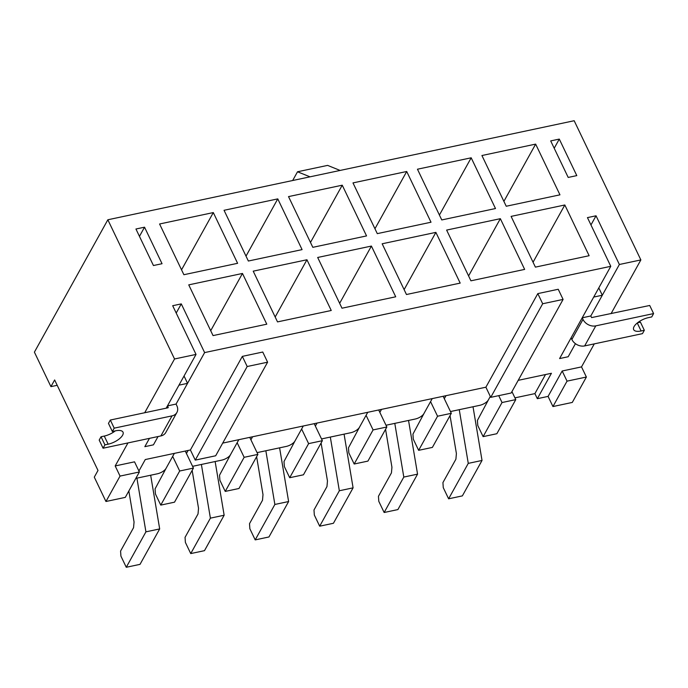 <?xml version="1.0" encoding="UTF-8"?>
<svg xmlns="http://www.w3.org/2000/svg" width="688" height="688" viewBox="0 0 688 688"><rect width="100%" height="100%" fill="white"/><g stroke="black" fill="none" stroke-linecap="round" stroke-linejoin="round"><path stroke-width="1.03" d="M576.793 175.612L568.193 177.435L550.692 140.911L559.292 139.088L576.793 175.612M590.958 224.95L596.04 215.791L619.372 264.493L640.863 259.926L611.039 313.685M637.527 322.801L640.442 322.182L644.329 330.3L641.104 330.98A12.367 5.126 154.4 0 1 633.665 329.638A12.367 5.126 154.4 0 1 637.337 322.947A12.367 5.126 154.4 0 1 648.526 317.615L651.742 316.927L653.6 313.582L595.791 325.863L584.662 345.918A10.139 7.964 29 0 1 571.866 339.468L571.092 337.851L559.593 358.568L568.185 356.745L575.435 343.682L568.185 356.745L559.593 358.568L610.781 266.316L587.449 217.614L596.04 215.791M514.934 397.853L534.903 393.613L537.337 398.687L548.078 396.4L562.173 370.995L581.515 366.893L594.286 343.88M653.6 313.582L649.713 305.472L591.594 317.589L590.811 315.964L619.372 264.493M184.049 376.009L187.557 383.336L178.966 385.168L167.468 405.894L176.059 404.062L204.62 352.591L610.781 266.316M153.433 444.844L158.042 436.536L153.433 444.844L144.841 446.667L149.451 438.368L144.841 446.667L153.433 444.844M166.195 408.173L196.028 354.415L172.688 305.713L181.288 303.89L204.62 352.591M57.199 385.306L50.929 386.639L34.4 352.144L107.844 219.773L174.537 358.981L196.028 354.415M174.537 358.981L144.712 412.731M127.959 442.926L115.188 465.939L134.53 461.837L139.389 471.977L125.293 497.381L105.952 501.492L94.29 477.145L97.997 470.454L54.636 379.957L50.929 386.639M267.606 362.18L247.19 366.515L195.263 460.109L215.679 455.774L267.606 362.18L262.747 352.032L242.331 356.375L190.404 449.969L145.271 459.55L138.924 471.005M563.094 299.418L542.677 303.752L490.75 397.346L511.167 393.011L563.094 299.418L558.235 289.27L537.818 293.604L485.891 387.206L222.714 443.106M537.337 398.687L551.432 373.283L518.193 380.344M554.21 148.247L559.292 139.088M162.041 263.71L153.441 265.534L135.94 229.009L144.54 227.186L162.041 263.71M564.822 204.981L511.098 216.393L535.402 267.125L589.126 255.712L564.822 204.981L533.054 262.231M500.348 218.681L446.624 230.084L470.927 280.816L524.652 269.404L500.348 218.681L468.588 275.922M435.882 232.372L382.158 243.784L406.462 294.516L460.186 283.103L435.882 232.372L404.114 289.622M371.408 246.063L317.684 257.475L341.988 308.207L395.712 296.795L371.408 246.063L339.648 303.313M306.943 259.763L253.218 271.167L277.522 321.898L331.246 310.486L306.943 259.763L275.174 317.005M242.468 273.454L188.744 284.866L213.056 335.598L266.781 324.186L242.468 273.454L210.709 330.704M481.927 155.522L506.23 206.245L559.955 194.833L535.651 144.11L481.927 155.522M417.461 169.214L441.765 219.945L495.489 208.533L471.185 157.801L417.461 169.214M352.987 182.905L377.291 233.636L431.015 222.224L406.711 171.493L352.987 182.905M288.521 196.605L312.825 247.327L366.549 235.915L342.246 185.192L288.521 196.605M224.047 210.296L248.359 261.027L302.084 249.615L277.771 198.884L224.047 210.296M159.582 223.987L183.885 274.718L237.609 263.306L213.306 212.575L159.582 223.987M107.844 219.773L574.17 120.727L640.863 259.926M176.205 313.049L181.288 303.89M135.846 478.375L157.328 473.808A7.422 3.079 154.4 0 0 166.006 468.433L174.356 453.375M188.108 450.451L186.431 453.478M192.588 466.326L221.803 460.117A7.422 3.079 154.4 0 0 230.471 454.734L238.831 439.684M252.582 436.76L250.905 439.787M257.054 452.627L286.268 446.426A7.422 3.079 154.4 0 0 294.946 441.042L303.296 425.984M317.048 423.068L315.371 426.087M321.528 438.935L350.742 432.726A7.422 3.079 154.4 0 0 359.411 427.351L367.762 412.293M381.522 409.369L379.845 412.396M385.994 425.244L415.208 419.035A7.422 3.079 154.4 0 0 423.877 413.66L432.236 398.601M445.987 395.677L444.31 398.705M450.468 411.544L479.682 405.344A7.422 3.079 154.4 0 0 488.351 399.96L490.312 396.434M552.946 406.548L567.041 381.143L586.382 377.033L572.287 402.437L552.946 406.548L548.078 396.4M105.952 501.492L120.047 476.087L115.188 465.939M586.382 377.033L581.515 366.893M181.546 269.825L213.306 212.575M246.012 256.134L277.771 198.884M310.477 242.443L342.246 185.192M374.951 228.743L406.711 171.493M439.417 215.052L471.185 157.801M503.891 201.36L535.651 144.11M139.458 236.345L144.54 227.186M247.19 366.515L242.331 356.375M195.263 460.109L190.404 449.969M490.75 397.346L485.891 387.206M120.047 476.087L139.389 471.977M534.903 393.613L545.489 374.547M310.03 176.833L297.517 171.776L292.667 180.514M340.113 170.443L327.6 165.387L297.517 171.776M542.677 303.752L537.818 293.604M567.041 381.143L562.173 370.995M584.662 345.918L642.472 333.637L644.329 330.3M595.791 325.863A10.139 7.964 -151 0 1 582.994 319.413L582.22 317.796L593.718 297.07L602.31 295.238L598.801 287.911M602.31 295.238L590.811 315.964L582.22 317.796M110.321 420.041L108.463 423.387L112.35 431.496L114.208 428.16L110.321 420.041L168.104 407.769M167.468 405.894L168.242 407.511M187.557 383.336L176.059 404.062L176.842 405.688A10.139 7.964 -151 0 1 176.893 412.473A10.139 7.964 -151 0 1 172.017 415.879L114.208 428.16M112.35 431.496L115.575 430.817A12.367 5.126 154.4 0 1 123.014 432.159A12.367 5.126 154.4 0 1 119.334 438.849A12.367 5.126 154.4 0 1 108.154 444.19L104.937 444.869L103.08 448.215L160.889 435.934A10.139 7.964 29 0 0 165.765 432.537L176.893 412.473M103.08 448.215L99.192 440.096L101.041 436.751L104.266 436.072A12.367 5.126 -25.6 0 0 115.266 430.886M104.937 444.869L101.041 436.751M185.27 451.053L193.431 468.089L174.52 502.18L160.76 505.104L155.419 493.941L155.067 488.893L166.522 467.496M172.679 456.402L179.68 471.005L193.431 468.089M179.68 471.005L160.76 505.104M150.663 475.227L159.676 528.926L140.025 564.358L126.265 567.273L120.925 556.119L120.572 551.071L133.558 527.67L134.057 522.02L128.845 490.983M136.912 478.151L145.925 531.841L159.676 528.926M145.925 531.841L126.265 567.273M249.744 437.362L257.905 454.39L238.985 488.489L225.234 491.413L219.885 480.25L219.541 475.202L230.996 453.805M237.145 442.702L244.145 457.314L257.905 454.39M244.145 457.314L225.234 491.413M215.138 461.536L224.15 515.226L204.491 550.658L190.739 553.582L185.39 542.419L185.046 537.371L198.024 513.97L198.531 508.32L192.158 470.386M201.386 464.452L210.399 518.15L224.15 515.226M210.399 518.15L190.739 553.582M314.21 423.67L322.371 440.698L303.46 474.797L289.7 477.713L284.35 466.559L284.006 461.502L295.462 440.105M301.619 429.011L308.62 443.622L322.371 440.698M308.62 443.622L289.7 477.713M279.603 447.836L288.616 501.535L268.956 536.967L255.205 539.891L249.856 528.728L249.512 523.68L262.498 500.279L262.997 494.629L256.624 456.686M265.852 450.76L274.865 504.459L288.616 501.535M274.865 504.459L255.205 539.891M378.684 409.971L386.845 427.007L367.925 461.098L354.174 464.022L348.825 452.859L348.481 447.811L359.927 426.414M366.085 415.32L373.085 429.923L386.845 427.007M373.085 429.923L354.174 464.022M344.077 434.145L353.09 487.844L333.431 523.276L319.679 526.191L314.33 515.037L313.986 509.989L326.963 486.588L327.462 480.938L321.098 442.995M330.317 437.069L339.339 490.759L353.09 487.844M339.339 490.759L319.679 526.191M443.149 396.279L451.311 413.307L432.391 447.406L418.639 450.33L413.29 439.168L412.946 434.119L424.401 412.723M430.559 401.62L437.559 416.231L451.311 413.307M437.559 416.231L418.639 450.33M408.543 420.454L417.556 474.144L397.896 509.576L384.145 512.5L378.796 501.337L378.452 496.289L391.438 472.888L391.936 467.238L385.564 429.303M394.792 423.369L403.804 477.068L417.556 474.144M403.804 477.068L384.145 512.5M511.941 391.61L515.776 399.616L496.865 433.715L483.114 436.631L477.764 425.476L477.42 420.42L488.867 399.023M498.731 395.652L502.025 402.54L515.776 399.616M502.025 402.54L483.114 436.631M473.017 406.754L482.03 460.453L462.37 495.885L448.619 498.809L443.27 487.646L442.926 482.598L455.903 459.197L456.402 453.547L450.038 415.612M459.257 409.678L468.27 463.377L482.03 460.453M468.27 463.377L448.619 498.809M571.866 339.468L582.994 319.413M641.104 330.98L637.277 322.999M160.889 435.934L172.017 415.879M108.154 444.19L104.266 436.072"/></g></svg>

